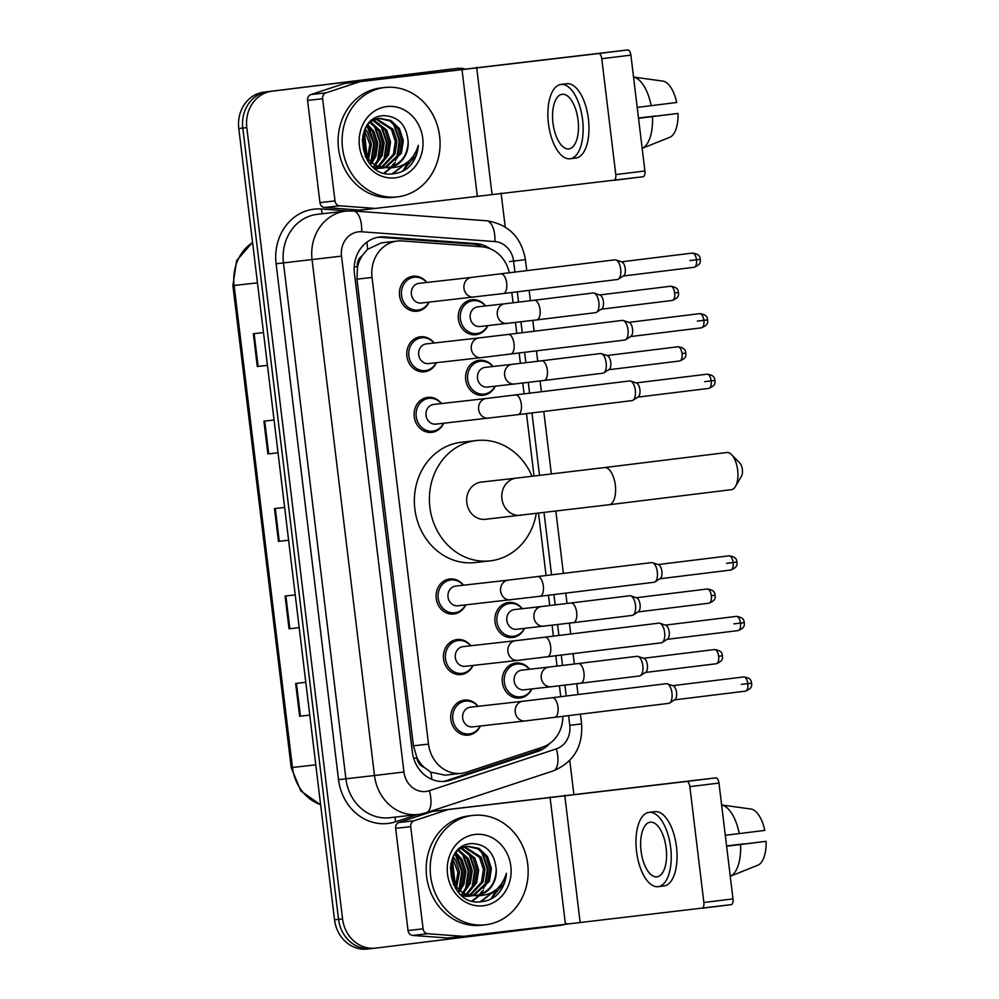 <?xml version="1.0" encoding="UTF-8"?>
<svg xmlns="http://www.w3.org/2000/svg" width="999" height="999" viewBox="0 0 999 999"><rect width="100%" height="100%" fill="white"/><g stroke="black" fill="none" stroke-linecap="round" stroke-linejoin="round"><path stroke-width="1.5" d="M495.229 386.176A17.62 15.659 -96.5 0 1 483.366 395.279A17.62 15.659 -96.5 0 1 483.229 395.292A17.62 15.659 -96.5 0 1 465.709 379.62A17.62 15.659 -96.5 0 1 479.133 360.302A17.62 15.659 -96.5 0 1 479.27 360.289A17.62 15.659 -96.5 0 1 492.994 366.483M524.537 628.383A17.62 15.659 -96.5 0 1 512.674 637.474A17.62 15.659 -96.5 0 1 512.537 637.499A17.62 15.659 -96.5 0 1 495.017 621.828A17.62 15.659 -96.5 0 1 508.441 602.509A17.62 15.659 -96.5 0 1 508.578 602.484A17.62 15.659 -96.5 0 1 522.302 608.691M531.868 688.935A17.62 15.659 -96.5 0 1 520.004 698.026A17.62 15.659 -96.5 0 1 519.867 698.051A17.62 15.659 -96.5 0 1 502.347 682.379A17.62 15.659 -96.5 0 1 515.771 663.049A17.62 15.659 -96.5 0 1 515.909 663.036A17.62 15.659 -96.5 0 1 529.632 669.243M487.899 325.624A17.62 15.659 -96.5 0 1 476.036 334.727A17.62 15.659 -96.5 0 1 475.899 334.74A17.62 15.659 -96.5 0 1 458.379 319.081A17.62 15.659 -96.5 0 1 471.803 299.75A17.62 15.659 -96.5 0 1 471.94 299.737A17.62 15.659 -96.5 0 1 485.664 305.944M473.051 665.446A17.62 15.659 -96.5 0 1 461.188 674.55A17.62 15.659 -96.5 0 1 461.051 674.562A17.62 15.659 -96.5 0 1 443.531 658.89A17.62 15.659 -96.5 0 1 456.955 639.572A17.62 15.659 -96.5 0 1 457.092 639.547A17.62 15.659 -96.5 0 1 470.816 645.754M480.369 725.998A17.62 15.659 -96.5 0 1 468.519 735.089A17.62 15.659 -96.5 0 1 468.381 735.114A17.62 15.659 -96.5 0 1 450.849 719.442A17.62 15.659 -96.5 0 1 464.285 700.124A17.62 15.659 -96.5 0 1 464.423 700.099A17.62 15.659 -96.5 0 1 478.146 706.305M443.731 423.239A17.62 15.659 -96.5 0 1 431.88 432.342A17.62 15.659 -96.5 0 1 431.743 432.355A17.62 15.659 -96.5 0 1 414.223 416.695A17.62 15.659 -96.5 0 1 427.647 397.365A17.62 15.659 -96.5 0 1 427.784 397.352A17.62 15.659 -96.5 0 1 441.508 403.559M465.721 604.894A17.62 15.659 -96.5 0 1 453.858 613.998A17.62 15.659 -96.5 0 1 453.721 614.01A17.62 15.659 -96.5 0 1 436.201 598.339A17.62 15.659 -96.5 0 1 449.625 579.02A17.62 15.659 -96.5 0 1 449.762 579.008A17.62 15.659 -96.5 0 1 463.486 585.202M436.413 362.699A17.62 15.659 -96.5 0 1 424.55 371.79A17.62 15.659 -96.5 0 1 424.413 371.803A17.62 15.659 -96.5 0 1 406.893 356.144A17.62 15.659 -96.5 0 1 420.317 336.813A17.62 15.659 -96.5 0 1 420.454 336.8A17.62 15.659 -96.5 0 1 434.178 343.007M429.083 302.148A17.62 15.659 -96.5 0 1 417.22 311.238A17.62 15.659 -96.5 0 1 417.082 311.251A17.62 15.659 -96.5 0 1 399.563 295.592A17.62 15.659 -96.5 0 1 412.987 276.261A17.62 15.659 -96.5 0 1 413.124 276.248A17.62 15.659 -96.5 0 1 426.848 282.455M381.481 242.844L367.52 249.325L362.137 255.769A11.014 9.778 83.5 0 0 357.43 266.558L354.233 266.958M509.303 272.852A33.029 29.346 83.5 0 0 481.868 246.803L402.322 240.946A33.029 29.346 83.5 0 0 397.452 241.034A33.029 29.346 83.5 0 0 397.202 241.071A33.029 29.346 83.5 0 0 372.04 277.447L428.509 744.105A33.029 29.346 83.5 0 0 461.351 773.338A33.029 29.346 83.5 0 0 466.608 772.19L542.42 747.202A33.029 29.346 83.5 0 0 562.862 716.395M424.038 767.257A33.029 29.346 -96.5 0 1 416.82 757.342L416.895 757.916A11.014 9.778 83.5 0 0 424.038 767.257L430.794 772.19L445.154 775.174L461.351 773.338M357.43 266.558L357.505 267.133A33.029 29.346 -96.5 0 1 362.137 255.769M357.505 267.133L356.955 279.146L413.424 745.816L416.82 757.342M560.739 696.678L559.415 685.789M557.042 666.108L555.794 655.806M553.409 636.138L552.097 625.237M549.712 605.556L548.463 595.254M546.078 575.586L538.536 513.236M534.04 476.073L526.485 413.598M524.1 393.931L522.777 383.029M520.404 363.361L519.155 353.059M516.77 333.379L515.459 322.477M513.074 302.809L511.825 292.507M490.409 248.876A33.029 29.346 83.5 0 0 476.211 243.619L384.727 236.888A33.029 29.346 83.5 0 0 379.857 236.975A33.029 29.346 83.5 0 0 379.608 237.013A33.029 29.346 83.5 0 0 354.445 273.389L412.375 752.097A33.029 29.346 83.5 0 0 445.217 781.33A33.029 29.346 83.5 0 0 450.474 780.182L537.662 751.448A33.029 29.346 83.5 0 0 549.625 743.556M496.653 889.272A44.043 39.136 -96.5 0 1 492.345 898.251A44.043 39.136 -96.5 0 0 496.653 889.272M408.554 161.351A44.043 39.136 -96.5 0 1 404.258 170.33A44.043 39.136 -96.5 0 0 408.554 161.351M566.982 923.6A33.029 29.346 -96.5 0 1 560.152 925.399L375.661 948.113A33.029 29.346 -96.5 0 1 375.412 948.138A33.029 29.346 -96.5 0 1 342.57 918.905L246.803 127.597A33.029 29.346 -96.5 0 1 271.965 91.221L456.456 68.506A33.029 29.346 -96.5 0 1 456.718 68.481A33.029 29.346 -96.5 0 1 464.11 68.694M501.098 193.082L505.207 226.973M569.755 760.426L573.826 794.018M375.412 948.138L371.403 948.6A33.029 29.346 -96.5 0 0 371.653 948.563A33.029 29.346 -96.5 0 1 371.403 948.6A33.029 29.346 -96.5 0 1 338.549 919.367L242.794 128.047A33.029 29.346 -96.5 0 1 267.957 91.683L452.447 68.968A33.029 29.346 -96.5 0 1 452.697 68.931A33.029 29.346 -96.5 0 1 452.959 68.906M542.095 747.314A33.029 29.346 -96.5 0 1 533.641 751.91L446.453 780.631A33.029 29.346 -96.5 0 1 443.206 781.48M377.859 237.287A33.029 29.346 -96.5 0 1 380.706 237.337L472.19 244.068A33.029 29.346 -96.5 0 1 482.23 246.828M490.934 899A44.043 39.136 83.5 0 0 495.292 890.371M402.834 171.079A44.043 39.136 83.5 0 0 407.192 162.45M367.632 949.025A33.029 29.346 -96.5 0 1 367.382 949.05L371.403 948.6A33.029 29.346 -96.5 0 1 338.549 919.367L242.794 128.047A33.029 29.346 -96.5 0 1 267.957 91.683L452.447 68.968A33.029 29.346 -96.5 0 1 452.697 68.931L456.718 68.481M300.437 716.158L309.765 715.109L300.437 716.158L296.466 683.378M305.794 682.317L295.654 683.466L299.625 716.258M299.188 627.647L289.036 628.821L299.188 627.672M295.217 594.88L285.077 596.028L289.036 628.821M267.445 365.334L257.292 366.508L267.445 365.359M263.474 332.567L253.334 333.716L257.292 366.508M268.694 453.846L278.022 452.797L268.694 453.846L264.723 421.066M274.051 420.005L263.911 421.153L267.882 453.946M279.27 541.283L288.611 540.234L279.27 541.283L275.299 508.503M284.64 507.442L274.488 508.591L278.459 541.383M367.382 949.05A33.029 29.346 -96.5 0 1 334.54 919.817L238.786 128.509A33.029 29.346 -96.5 0 1 263.948 92.133L448.439 69.418A33.029 29.346 -96.5 0 1 448.688 69.393A33.029 29.346 -96.5 0 1 448.938 69.356M375.661 208.391L360.701 210.077A5.507 4.895 -96.5 0 1 359.84 210.102L324.613 207.505A5.507 4.895 -96.5 0 1 319.942 202.622L334.99 200.924L322.627 98.726L307.58 100.424A5.507 4.895 -96.5 0 1 310.939 94.555L344.518 83.479A5.507 4.895 -96.5 0 1 345.354 83.304L627.722 49.95A5.507 2.522 83 0 1 630.893 55.132L601.76 58.716A5.507 2.522 -97 0 0 598.588 53.534L360.402 81.593A5.507 4.895 83.5 0 0 359.578 81.781L325.986 92.845A5.507 4.895 83.5 0 0 322.627 98.726M319.942 202.622L307.58 100.424M644.904 170.991A5.507 2.522 83 0 1 643.069 176.736L613.96 180.32A5.507 2.522 -97 0 0 613.948 180.32A5.507 2.522 -97 0 0 615.784 174.575L644.904 170.991L630.893 55.132M643.069 176.736A5.507 2.522 83 0 1 643.056 176.736L375.749 208.379A5.507 4.895 83.5 0 1 375.711 208.379L360.651 210.09M615.784 174.575L601.76 58.716M334.99 200.924A5.507 4.895 83.5 0 0 339.66 205.806L374.9 208.404A5.507 4.895 83.5 0 0 375.711 208.379M578.059 120.18A27.522 12.625 -97 0 0 562.15 94.281A27.522 12.625 -97 0 0 552.971 123.014A27.522 12.625 -97 0 0 568.881 148.913A27.522 12.625 -97 0 0 578.059 120.18M570.092 158.754L575.911 158.029A37.438 17.17 -97 0 0 588.399 118.943A37.438 17.17 -97 0 0 566.77 83.729L560.938 84.44A37.438 17.17 -97 0 0 548.451 123.526A37.438 17.17 -97 0 0 570.092 158.754A37.438 17.17 -97 0 0 582.567 119.668A37.438 17.17 -97 0 0 560.938 84.44M642.245 148.364A36.326 16.658 -97 0 0 652.447 116.608L678.021 113.424A28.621 13.124 -97 0 1 670.441 137.013L642.17 148.364M638.536 118.319L652.447 116.608M638.511 118.057L655.506 115.971L638.498 118.019M678.021 113.424L638.523 118.257M651.136 105.669A36.326 16.658 -97 0 0 633.616 77.06L663.686 81.231A28.621 13.124 -97 0 1 676.698 102.485L637.212 107.392M397.702 196.84A55.045 48.914 -96.5 0 1 397.277 196.89A55.045 48.914 -96.5 0 1 342.507 147.927A55.045 48.914 -96.5 0 1 384.478 87.55A55.045 48.914 -96.5 0 1 384.902 87.5A55.045 48.914 -96.5 0 1 439.66 136.451A55.045 48.914 -96.5 0 1 397.702 196.84M393.681 197.303A55.045 48.914 -96.5 0 1 393.256 197.352A55.045 48.914 -96.5 0 1 338.499 148.389A55.045 48.914 -96.5 0 1 380.457 87.999A55.045 48.914 -96.5 0 1 380.881 87.949L384.902 87.5M381.768 168.269L384.128 167.782M384.902 167.557L399.737 153.546L401.71 140.772L397.814 128.721L389.697 120.867L379.358 118.494M378.746 118.556L370.691 121.403M373.339 167.245L384.94 167.795M385.714 167.595L401.336 153.371L403.309 140.597L399.4 128.546L390.896 120.479L379.97 118.419C353.721 120.08 358.778 170.08 387.287 167.595A24.888 22.115 -96.5 0 0 388.861 167.482A24.888 22.115 -96.5 0 0 389.061 167.457A24.888 22.115 -96.5 0 0 408.166 141.821C406.63 125.112 398.526 116.384 383.853 115.634C350.324 117.07 359.378 179.096 392.944 173.814C398.651 173.339 403.783 171.229 408.366 167.482C414.385 161.663 417.707 154.271 418.344 145.305C413.711 160.127 404.021 167.632 389.285 167.832L387.287 167.595M375.574 168.968L377.759 168.506M378.534 168.269L380.856 167.407M381.618 167.058L393.369 154.271L395.342 141.496L391.446 129.445L376.223 119.293M375.399 119.218L373.501 119.193M376.186 168.918L378.559 168.519M379.345 168.319L381.68 167.545M382.455 167.233L394.967 154.083L396.94 141.309L393.032 129.271L376.998 119.043M376.186 119.006L373.601 119.131M382.567 168.194L374.488 168.132M375.249 167.782L377.522 166.508M378.284 166.009L387 154.982L388.973 142.22L385.065 130.17L373.151 120.692M376.074 167.944L378.371 166.783M379.121 166.321L388.586 154.808L390.559 142.033L386.663 129.982L373.913 120.28M374.862 164.298L380.619 155.707L382.605 142.932L378.696 130.881L370.167 122.802M372.952 166.92L374.987 165.422M375.724 164.798L382.217 155.532L384.19 142.757L380.294 130.707L370.904 122.203M369.767 163.686L370.641 162.637M371.341 161.713L374.25 156.431L376.223 143.656L372.327 131.606L367.282 125.849M370.454 164.473L371.516 163.324M372.227 162.462L375.849 156.244L377.822 143.481L373.913 131.431L367.994 124.975M367.657 157.68L369.855 144.38L364.56 130.332M367.557 160.764L367.932 160.127M368.606 158.891L371.453 144.193L367.545 132.155L365.222 129.021M363.486 149.375L362.312 139.023M364.647 152.472L362.762 135.839M365.209 156.631L375.537 165.684L387.525 167.632C400.524 164.76 407.405 156.156 408.166 141.821M386.775 106.568A35.889 31.893 -96.5 0 1 422.739 138.299A35.889 31.893 -96.5 0 1 395.404 177.822A35.889 31.893 -96.5 0 1 359.428 146.091A35.889 31.893 -96.5 0 1 386.775 106.568M367.132 156.93L364.235 131.069M371.978 160.777L374.538 143.781L368.519 126.935M378.346 160.065L380.906 143.057L374.887 126.211M384.727 159.34L387.287 142.345L381.256 125.487M384.565 173.089L391.046 167.894M392.295 166.496L395.342 162.175M397.465 157.892L400.025 140.896L394.006 124.051M392.744 173.838L406.78 162.762M366.571 156.081L363.873 131.993M370.966 161.376L373.738 143.868L367.07 126.124M376.386 162.675L377.697 159.79L380.119 143.157L374.862 127.46L372.565 124.288M382.767 161.95L384.066 159.066L386.488 142.432L381.231 126.736L378.933 123.564M384.116 172.977L390.334 167.882M391.283 166.833L393.743 163.549M395.504 160.514L396.815 157.63L399.225 140.984L393.981 125.287L391.683 122.128M392.083 173.876L405.344 163.736M402.447 171.266L415.934 155.469L418.344 145.305M731.568 454.632L739.847 463.124A7.705 3.534 83 0 1 742.357 469.493A7.705 3.534 83 0 1 741.458 476.223L735.489 486.463A18.719 8.579 -97 0 0 737.662 470.117A18.719 8.579 -97 0 0 731.568 454.632A18.719 8.579 -97 0 0 726.847 452.51L604.495 467.569A18.719 8.579 83 0 1 615.322 485.189A18.719 8.579 83 0 1 609.078 504.732L731.418 489.66A18.719 8.579 -97 0 0 735.489 486.463M481.343 482.092A18.719 16.633 83.5 0 0 481.193 482.105A18.719 16.633 83.5 0 0 481.056 482.117A18.719 16.633 83.5 0 0 466.783 502.659A18.719 16.633 83.5 0 0 485.402 519.305A18.719 16.633 83.5 0 0 485.551 519.28M536.263 513.498A60.552 53.809 -96.5 0 1 490.571 560.814A60.552 53.809 -96.5 0 1 490.109 560.876A60.552 53.809 -96.5 0 1 429.857 507.017A60.552 53.809 -96.5 0 1 476.024 440.584A60.552 53.809 -96.5 0 1 476.486 440.534A60.552 53.809 -96.5 0 1 532.03 476.311M475.524 562.524A60.552 53.809 -96.5 0 1 475.049 562.574A60.552 53.809 -96.5 0 1 414.81 508.716A60.552 53.809 -96.5 0 1 460.976 442.295A60.552 53.809 -96.5 0 1 461.438 442.232L476.486 440.534M421.316 303.022A9.903 8.804 -96.5 0 1 421.241 303.034A9.903 8.804 -96.5 0 1 411.376 294.218A9.903 8.804 -96.5 0 1 418.931 283.354A9.903 8.804 -96.5 0 1 419.006 283.341A9.903 8.804 -96.5 0 1 419.093 283.329M428.896 302.16A16.508 14.673 -96.5 0 1 418.094 310.04A16.508 14.673 -96.5 0 1 417.969 310.052A16.508 14.673 -96.5 0 1 401.536 295.367A16.508 14.673 -96.5 0 1 414.123 277.247A16.508 14.673 -96.5 0 1 414.248 277.235A16.508 14.673 -96.5 0 1 426.66 282.48M473.901 297.078A9.903 8.804 -96.5 0 1 473.826 297.078A9.903 8.804 -96.5 0 1 464.06 288.923A9.903 8.804 -96.5 0 1 471.516 277.397A9.903 8.804 -96.5 0 1 471.59 277.385L614.947 259.84A9.903 4.545 83 0 1 614.972 259.84A9.903 4.545 83 0 1 615.946 259.952A9.903 4.545 83 0 1 620.679 269.168A9.903 4.545 83 0 1 618.306 279.158A9.903 4.545 83 0 1 617.37 279.508A9.903 4.545 83 0 1 617.345 279.508M615.946 259.952L621.828 261.938A7.155 3.284 83 0 1 625.249 268.594A7.155 3.284 83 0 1 623.538 275.811L618.306 279.158M428.646 363.574A9.903 8.804 -96.5 0 1 428.571 363.586A9.903 8.804 -96.5 0 1 418.706 354.77A9.903 8.804 -96.5 0 1 426.261 343.893A9.903 8.804 -96.5 0 1 426.336 343.893A9.903 8.804 -96.5 0 1 426.411 343.881M436.213 362.712A16.508 14.673 -96.5 0 1 425.424 370.579A16.508 14.673 -96.5 0 1 425.299 370.604A16.508 14.673 -96.5 0 1 408.866 355.906A16.508 14.673 -96.5 0 1 421.453 337.799A16.508 14.673 -96.5 0 1 421.578 337.774A16.508 14.673 -96.5 0 1 433.991 343.019M508.279 334.428L622.277 320.392A9.903 4.545 83 0 1 622.302 320.392A9.903 4.545 83 0 1 623.276 320.504A9.903 4.545 83 0 1 627.996 329.72A9.903 4.545 83 0 1 625.636 339.71A9.903 4.545 83 0 1 624.7 340.06A9.903 4.545 83 0 1 624.675 340.06L481.143 357.63A9.903 8.804 -96.5 0 1 471.391 349.475A9.903 8.804 -96.5 0 1 478.846 337.949A9.903 8.804 -96.5 0 1 478.921 337.937L508.279 334.428A9.903 4.545 83 0 1 514.01 343.743A9.903 4.545 83 0 1 514.073 344.368A9.903 4.545 83 0 1 510.701 354.096M623.276 320.504L629.158 322.49A7.155 3.284 83 0 1 632.579 329.146A7.155 3.284 83 0 1 630.869 336.363L625.636 339.71M435.964 424.125A9.903 8.804 -96.5 0 1 435.889 424.138A9.903 8.804 -96.5 0 1 426.036 415.322A9.903 8.804 -96.5 0 1 433.591 404.445A9.903 8.804 -96.5 0 1 433.666 404.445A9.903 8.804 -96.5 0 1 433.741 404.433M443.544 423.264A16.508 14.673 -96.5 0 1 432.754 431.131A16.508 14.673 -96.5 0 1 432.617 431.156A16.508 14.673 -96.5 0 1 416.196 416.458A16.508 14.673 -96.5 0 1 428.783 398.351A16.508 14.673 -96.5 0 1 428.908 398.326A16.508 14.673 -96.5 0 1 441.321 403.571M488.548 418.169A9.903 8.804 -96.5 0 1 488.474 418.181A9.903 8.804 -96.5 0 1 478.721 410.027A9.903 8.804 -96.5 0 1 486.176 398.501A9.903 8.804 -96.5 0 1 486.251 398.489L629.607 380.944A9.903 4.545 83 0 1 629.62 380.944A9.903 4.545 83 0 1 630.606 381.056A9.903 4.545 83 0 1 635.327 390.259A9.903 4.545 83 0 1 632.966 400.262A9.903 4.545 83 0 1 632.03 400.611A9.903 4.545 83 0 1 632.005 400.611M630.606 381.056L636.488 383.042A7.155 3.284 83 0 1 639.897 389.685A7.155 3.284 83 0 1 638.199 396.915L632.966 400.262M457.954 605.781A9.903 8.804 -96.5 0 1 457.879 605.781A9.903 8.804 -96.5 0 1 448.014 596.965A9.903 8.804 -96.5 0 1 455.569 586.101A9.903 8.804 -96.5 0 1 455.644 586.088A9.903 8.804 -96.5 0 1 455.719 586.088M465.522 604.919A16.508 14.673 -96.5 0 1 454.732 612.787A16.508 14.673 -96.5 0 1 454.607 612.799A16.508 14.673 -96.5 0 1 438.174 598.114A16.508 14.673 -96.5 0 1 450.761 579.994A16.508 14.673 -96.5 0 1 450.886 579.982A16.508 14.673 -96.5 0 1 463.299 585.227M510.539 599.825A9.903 8.804 -96.5 0 1 510.464 599.837A9.903 8.804 -96.5 0 1 500.699 591.683A9.903 8.804 -96.5 0 1 508.154 580.157A9.903 8.804 -96.5 0 1 508.229 580.144L651.585 562.599A9.903 4.545 83 0 1 651.61 562.587A9.903 4.545 83 0 1 652.584 562.699A9.903 4.545 83 0 1 657.317 571.915A9.903 4.545 83 0 1 654.944 581.918A9.903 4.545 83 0 1 654.008 582.267A9.903 4.545 83 0 1 653.983 582.267M652.584 562.699L658.466 564.685A7.155 3.284 83 0 1 661.887 571.341A7.155 3.284 83 0 1 660.177 578.558L654.944 581.918M465.284 666.321A9.903 8.804 -96.5 0 1 465.209 666.333A9.903 8.804 -96.5 0 1 455.344 657.517A9.903 8.804 -96.5 0 1 462.899 646.653A9.903 8.804 -96.5 0 1 462.974 646.64A9.903 8.804 -96.5 0 1 463.049 646.64M472.852 665.471A16.508 14.673 -96.5 0 1 462.062 673.338A16.508 14.673 -96.5 0 1 461.938 673.351A16.508 14.673 -96.5 0 1 445.504 658.666A16.508 14.673 -96.5 0 1 458.091 640.546A16.508 14.673 -96.5 0 1 458.216 640.534A16.508 14.673 -96.5 0 1 470.629 645.779M544.917 637.175L658.915 623.139A9.903 4.545 83 0 1 658.928 623.139A9.903 4.545 83 0 1 659.914 623.251A9.903 4.545 83 0 1 664.635 632.467A9.903 4.545 83 0 1 662.275 642.469A9.903 4.545 83 0 1 661.338 642.819A9.903 4.545 83 0 1 661.313 642.819L517.782 660.389A9.903 8.804 -96.5 0 1 508.029 652.235A9.903 8.804 -96.5 0 1 515.484 640.696A9.903 8.804 -96.5 0 1 515.559 640.696L544.917 637.175A9.903 4.545 83 0 1 550.649 646.503A9.903 4.545 83 0 1 550.711 647.115A9.903 4.545 83 0 1 547.34 656.842M659.914 623.251L665.796 625.237A7.155 3.284 83 0 1 669.205 631.892A7.155 3.284 83 0 1 667.507 639.11L662.275 642.469M472.602 726.872A9.903 8.804 -96.5 0 1 472.527 726.885A9.903 8.804 -96.5 0 1 462.674 718.069A9.903 8.804 -96.5 0 1 470.229 707.205A9.903 8.804 -96.5 0 1 470.304 707.192A9.903 8.804 -96.5 0 1 470.379 707.18M480.182 726.023A16.508 14.673 -96.5 0 1 469.393 733.89A16.508 14.673 -96.5 0 1 469.255 733.903A16.508 14.673 -96.5 0 1 452.834 719.218A16.508 14.673 -96.5 0 1 465.422 701.098A16.508 14.673 -96.5 0 1 465.546 701.086A16.508 14.673 -96.5 0 1 477.959 706.33M552.247 697.727L666.246 683.691A9.903 4.545 83 0 1 666.258 683.691A9.903 4.545 83 0 1 667.245 683.803A9.903 4.545 83 0 1 671.965 693.019A9.903 4.545 83 0 1 669.605 703.009A9.903 4.545 83 0 1 668.656 703.358A9.903 4.545 83 0 1 668.643 703.371L525.112 720.941A9.903 8.804 -96.5 0 1 515.347 712.786A9.903 8.804 -96.5 0 1 522.814 701.248A9.903 8.804 -96.5 0 1 522.889 701.248L552.247 697.727A9.903 4.545 83 0 1 557.966 707.055A9.903 4.545 83 0 1 558.041 707.667A9.903 4.545 83 0 1 554.67 717.394M667.245 683.803L673.126 685.789A7.155 3.284 83 0 1 676.535 692.444A7.155 3.284 83 0 1 674.837 699.662L669.605 703.009M480.132 326.511A9.903 8.804 -96.5 0 1 480.057 326.511A9.903 8.804 -96.5 0 1 470.192 317.707A9.903 8.804 -96.5 0 1 477.747 306.83A9.903 8.804 -96.5 0 1 477.822 306.83A9.903 8.804 -96.5 0 1 477.909 306.818M507.23 323.439A9.903 8.804 -96.5 0 1 507.155 323.451A9.903 8.804 -96.5 0 1 497.39 315.297A9.903 8.804 -96.5 0 1 504.845 303.771A9.903 8.804 -96.5 0 1 504.92 303.758L534.278 300.249A9.903 4.545 83 0 1 534.303 300.237L593.119 292.994A9.903 4.545 83 0 1 593.119 292.994A9.903 4.545 83 0 1 593.144 292.994A9.903 4.545 83 0 1 594.118 293.107A9.903 4.545 83 0 1 598.838 302.285A9.903 4.545 83 0 1 596.49 312.325A9.903 4.545 83 0 1 595.541 312.675A9.903 4.545 83 0 1 595.529 312.675L536.7 319.917A9.903 4.545 83 0 1 536.675 319.917M487.712 325.649A16.508 14.673 -96.5 0 1 476.91 333.516A16.508 14.673 -96.5 0 1 476.785 333.529A16.508 14.673 -96.5 0 1 460.352 318.843A16.508 14.673 -96.5 0 1 472.939 300.736A16.508 14.673 -96.5 0 1 473.076 300.711A16.508 14.673 -96.5 0 1 485.477 305.956M594.118 293.107L600.012 295.092A7.155 3.284 83 0 1 603.421 301.748A7.155 3.284 83 0 1 601.71 308.966L596.49 312.325M487.462 387.063A9.903 8.804 -96.5 0 1 487.387 387.063A9.903 8.804 -96.5 0 1 477.522 378.259A9.903 8.804 -96.5 0 1 485.077 367.382A9.903 8.804 -96.5 0 1 485.152 367.37A9.903 8.804 -96.5 0 1 485.227 367.37M600.436 353.559A9.903 4.545 83 0 1 600.449 353.546A9.903 4.545 83 0 1 600.474 353.546A9.903 4.545 83 0 1 601.448 353.658A9.903 4.545 83 0 1 606.168 362.824A9.903 4.545 83 0 1 603.808 372.864A9.903 4.545 83 0 1 602.872 373.214A9.903 4.545 83 0 1 602.847 373.226M495.029 386.201A16.508 14.673 -96.5 0 1 484.24 394.068A16.508 14.673 -96.5 0 1 484.115 394.081A16.508 14.673 -96.5 0 1 467.682 379.395A16.508 14.673 -96.5 0 1 480.269 361.276A16.508 14.673 -96.5 0 1 480.394 361.263A16.508 14.673 -96.5 0 1 492.807 366.508M601.448 353.658L607.33 355.644A7.155 3.284 83 0 1 610.751 362.3A7.155 3.284 83 0 1 609.04 369.518L603.808 372.864M516.77 629.258A9.903 8.804 -96.5 0 1 516.695 629.27A9.903 8.804 -96.5 0 1 506.83 620.454A9.903 8.804 -96.5 0 1 514.385 609.59A9.903 8.804 -96.5 0 1 514.46 609.577A9.903 8.804 -96.5 0 1 514.535 609.565M543.868 626.198A9.903 8.804 -96.5 0 1 543.793 626.198A9.903 8.804 -96.5 0 1 534.028 618.044A9.903 8.804 -96.5 0 1 541.483 606.518A9.903 8.804 -96.5 0 1 541.558 606.518L570.916 602.996A9.903 4.545 83 0 1 570.941 602.996L629.757 595.754A9.903 4.545 83 0 1 629.757 595.754A9.903 4.545 83 0 1 629.782 595.754A9.903 4.545 83 0 1 630.756 595.866A9.903 4.545 83 0 1 635.476 605.032A9.903 4.545 83 0 1 633.129 615.072A9.903 4.545 83 0 1 632.18 615.421A9.903 4.545 83 0 1 632.167 615.421L573.339 622.664A9.903 4.545 83 0 1 573.314 622.664M524.35 628.408A16.508 14.673 -96.5 0 1 513.548 636.276A16.508 14.673 -96.5 0 1 513.424 636.288A16.508 14.673 -96.5 0 1 496.99 621.603A16.508 14.673 -96.5 0 1 509.577 603.483A16.508 14.673 -96.5 0 1 509.702 603.471A16.508 14.673 -96.5 0 1 522.115 608.716M630.756 595.866L636.638 597.852A7.155 3.284 83 0 1 640.059 604.495A7.155 3.284 83 0 1 638.349 611.725L633.129 615.072M524.1 689.809A9.903 8.804 -96.5 0 1 524.025 689.822A9.903 8.804 -96.5 0 1 514.16 681.006A9.903 8.804 -96.5 0 1 521.715 670.142A9.903 8.804 -96.5 0 1 521.79 670.129A9.903 8.804 -96.5 0 1 521.865 670.117M637.062 656.306A9.903 4.545 83 0 1 637.087 656.306A9.903 4.545 83 0 1 637.112 656.306A9.903 4.545 83 0 1 638.086 656.418A9.903 4.545 83 0 1 642.807 665.584A9.903 4.545 83 0 1 640.446 675.624A9.903 4.545 83 0 1 639.51 675.973A9.903 4.545 83 0 1 639.485 675.973L580.669 683.216A9.903 4.545 83 0 1 580.644 683.216L551.111 686.75A9.903 8.804 -96.5 0 1 541.358 678.596A9.903 8.804 -96.5 0 1 548.813 667.07A9.903 8.804 -96.5 0 1 548.888 667.057L578.246 663.548A9.903 4.545 83 0 1 578.271 663.548A9.903 4.545 83 0 1 584.04 673.488A9.903 4.545 83 0 1 580.669 683.216M531.668 688.948A16.508 14.673 -96.5 0 1 520.879 696.827A16.508 14.673 -96.5 0 1 520.754 696.84A16.508 14.673 -96.5 0 1 504.32 682.155A16.508 14.673 -96.5 0 1 516.908 664.035A16.508 14.673 -96.5 0 1 517.032 664.023A16.508 14.673 -96.5 0 1 529.445 669.268M638.086 656.418L643.968 658.403A7.155 3.284 83 0 1 647.389 665.047A7.155 3.284 83 0 1 645.679 672.277L640.446 675.624M463.748 936.313L448.788 937.999A5.507 4.895 -96.5 0 1 447.927 938.024L412.699 935.426A5.507 4.895 -96.5 0 1 408.029 930.544L423.089 928.833L410.714 826.648L395.666 828.346A5.507 4.895 -96.5 0 1 399.026 822.464L432.604 811.4A5.507 4.895 -96.5 0 1 433.441 811.213L715.808 777.871A5.507 2.522 83 0 1 718.98 783.054L689.847 786.638A5.507 2.522 -97 0 0 686.675 781.455L448.489 809.515A5.507 4.895 83.5 0 0 447.664 809.702L414.073 820.766A5.507 4.895 83.5 0 0 410.714 826.648M408.029 930.544L395.666 828.346M732.991 898.9A5.507 2.522 83 0 1 731.156 904.657L702.047 908.241A5.507 2.522 -97 0 0 702.035 908.241A5.507 2.522 -97 0 0 703.87 902.484L732.991 898.9L718.98 783.054M731.156 904.657L463.836 936.3A5.507 4.895 83.5 0 1 463.798 936.3L448.738 938.011M703.87 902.484L689.847 786.638M423.089 928.833A5.507 4.895 83.5 0 0 427.747 933.728L462.987 936.313A5.507 4.895 83.5 0 0 463.798 936.3M666.146 848.101A27.522 12.625 -97 0 0 650.237 822.202A27.522 12.625 -97 0 0 641.058 850.936A27.522 12.625 -97 0 0 656.967 876.835A27.522 12.625 -97 0 0 666.146 848.101M658.179 886.662L663.998 885.951A37.438 17.17 -97 0 0 676.485 846.865A37.438 17.17 -97 0 0 654.857 811.65L649.025 812.362A37.438 17.17 -97 0 0 636.538 851.448A37.438 17.17 -97 0 0 658.179 886.662A37.438 17.17 -97 0 0 670.666 847.589A37.438 17.17 -97 0 0 649.025 812.362M730.331 876.273A36.326 16.658 -97 0 0 740.546 844.517L766.108 841.333A28.621 13.124 -97 0 1 758.528 864.922L730.257 876.285M726.623 846.24L740.546 844.517M726.598 845.978L743.593 843.88L726.585 845.928M766.108 841.333L726.61 846.165M739.223 833.591A36.326 16.658 -97 0 0 721.703 804.969L751.772 809.153A28.621 13.124 -97 0 1 764.784 830.406L725.299 835.301M485.789 924.762A55.045 48.914 -96.5 0 1 485.364 924.812A55.045 48.914 -96.5 0 1 430.594 875.848A55.045 48.914 -96.5 0 1 472.564 815.459A55.045 48.914 -96.5 0 1 472.989 815.409A55.045 48.914 -96.5 0 1 527.747 864.372A55.045 48.914 -96.5 0 1 485.789 924.762M481.768 925.211A55.045 48.914 -96.5 0 1 481.343 925.261A55.045 48.914 -96.5 0 1 426.585 876.31A55.045 48.914 -96.5 0 1 468.543 815.921A55.045 48.914 -96.5 0 1 468.968 815.871L472.989 815.409M469.855 896.19L472.215 895.703M473.002 895.466L487.824 881.468L489.81 868.693L485.901 856.643L477.784 848.788L467.445 846.415M466.833 846.465L458.778 849.325M461.426 895.166L473.026 895.716M473.813 895.516L489.423 881.28L491.396 868.506L487.5 856.468L478.983 848.401L468.056 846.328C441.808 848.001 446.865 898.001 475.387 895.516A24.888 22.115 -96.5 0 0 476.96 895.404A24.888 22.115 -96.5 0 0 477.147 895.379A24.888 22.115 -96.5 0 0 496.253 869.742C494.717 853.021 486.613 844.292 471.953 843.556C438.411 844.992 447.465 907.017 481.031 901.735C486.738 901.26 491.87 899.15 496.453 895.404C502.472 889.585 505.794 882.192 506.431 873.226C501.798 888.049 492.107 895.554 477.372 895.753L475.387 895.516M466.645 896.428L465.846 896.415M466.62 896.19L468.943 895.329M469.717 894.979L481.456 882.179L483.429 869.417L479.532 857.367L464.31 847.214M463.499 847.14L461.588 847.115M467.432 896.24L469.767 895.466M470.541 895.141L483.054 882.005L485.027 869.23L481.118 857.179L465.084 846.952M464.273 846.915L461.688 847.052M463.336 895.691L465.621 894.417M466.371 893.93L475.087 882.904L477.06 870.129L473.151 858.079L461.238 848.613M464.16 895.866L466.458 894.704M467.207 894.242L476.673 882.729L478.658 869.954L474.75 857.904L462 848.201M462.949 892.219L468.706 883.628L470.691 870.853L466.783 858.803L458.254 850.723M461.038 894.829L463.074 893.343M463.811 892.719L470.304 883.441L472.277 870.678L468.381 858.628L458.991 850.124M457.854 891.608L458.728 890.559M459.428 889.634L462.337 884.352L464.31 871.578L460.414 859.527L455.369 853.758M458.541 892.382L459.602 891.233M460.314 890.384L463.936 884.165L465.909 871.39L462 859.352L456.081 852.896M455.744 885.601L457.942 872.302L452.647 858.253M455.644 888.673L456.019 888.036M456.693 886.8L459.54 872.115L455.631 860.064L453.309 856.942M451.573 877.297L450.412 866.945M452.734 880.394L450.849 863.748M453.309 884.552L463.623 893.606L475.424 895.579M462.5 896.041L469.255 896.278M474.862 834.477A35.889 31.893 -96.5 0 1 510.826 866.22A35.889 31.893 -96.5 0 1 483.491 905.743A35.889 31.893 -96.5 0 1 447.515 874.013A35.889 31.893 -96.5 0 1 474.862 834.477M475.624 895.554C488.611 892.681 495.492 884.078 496.253 869.742M455.219 884.852L452.322 858.99M460.064 888.698L462.624 871.702L456.605 854.844M466.433 887.974L468.993 870.978L462.974 854.133M472.814 887.262L475.374 870.254L469.343 853.408M472.652 901.011L479.133 895.816M480.382 894.417L483.429 890.097M485.551 885.813L488.111 868.818L482.092 851.96M480.831 901.747L494.867 890.683M454.657 883.99L451.96 859.914M459.053 889.297L461.825 871.79L455.157 854.045M464.485 890.584L465.784 887.711L468.206 871.066L462.949 855.369L460.651 852.209M470.854 889.872L472.152 886.987L474.575 870.354L469.318 854.657L467.02 851.485M472.202 900.886L478.434 895.803M479.37 894.754L481.83 891.47M483.591 888.423L484.902 885.551L487.325 868.905L482.067 853.208L479.77 850.049M480.182 901.785L493.431 891.657M490.534 899.187L504.02 883.378L506.431 873.226M431.868 779.37A33.029 14.898 -108.2 0 0 430.794 772.19M367.52 249.325A33.029 14.935 -85.8 0 0 366.858 242.183M416.895 757.916L413.673 758.316M356.955 279.146L372.04 277.447M413.424 745.816L428.509 744.105M514.935 272.153L513.598 261.139A22.015 19.568 83.5 0 0 494.942 241.583L361.7 231.78A22.015 19.568 83.5 0 0 358.291 231.868A22.015 19.568 83.5 0 0 341.521 256.119L403.946 772.002A22.015 19.568 83.5 0 0 426.011 791.47A22.015 19.568 83.5 0 0 429.345 790.721L556.331 748.875A22.015 19.568 83.5 0 0 569.78 725.374L568.606 715.684M403.946 772.002L374.488 775.524L312.063 259.64A44.043 39.136 -96.5 0 1 345.604 211.139A44.043 39.136 -96.5 0 1 345.954 211.101L317.345 214.335A44.043 39.136 83.5 0 0 317.008 214.373A44.043 39.136 83.5 0 0 283.466 262.874L345.891 778.758A44.043 39.136 83.5 0 0 389.685 817.731L418.281 814.497A44.043 39.136 -96.5 0 1 374.488 775.524L338.524 779.645L276.099 263.761L341.521 256.119M418.668 814.46L418.281 814.497A44.043 39.136 -96.5 0 0 418.618 814.46L426.198 812.761A22.015 9.928 -108.2 0 0 429.345 790.721M276.099 263.761A49.538 44.018 -96.5 0 1 313.836 209.191A49.538 44.018 -96.5 0 1 321.516 209.003L347.739 210.939M417.42 814.597L395.666 821.765A49.538 44.018 -96.5 0 1 338.524 779.645M456.456 68.506L448.439 69.418M271.965 91.221L263.948 92.133M246.803 127.597L238.786 128.509M342.57 918.905L334.54 919.817M566.221 696.003L564.91 685.127M562.524 665.459L561.276 655.132M558.891 635.451L557.579 624.575M555.194 604.907L553.946 594.58M551.56 574.912L544.018 512.587M539.522 475.424L531.967 412.924M529.582 393.256L528.271 382.38M525.886 362.699L524.637 352.385M522.252 332.704L520.941 321.828M518.556 302.148L517.307 291.833M395.666 821.765A5.507 2.485 71.8 0 1 395.629 817.07M322.702 213.736A5.507 2.485 94.2 0 1 321.516 209.003M426.198 812.761L553.184 770.928A22.015 9.928 -108.2 0 0 556.331 748.875M569.78 725.374L581.593 723.863L580.431 714.223M513.598 261.139L525.424 259.628C521.341 237.125 508.379 224.163 486.525 220.767L353.284 210.951L345.954 211.101M494.942 241.583A22.015 9.965 -85.8 0 0 486.525 220.767M361.7 231.78A22.015 9.965 -85.8 0 0 353.284 210.951M509.577 261.588L516.67 260.689M380.706 237.337L384.727 236.888M472.19 244.068L476.211 243.619M533.641 751.91L537.662 751.448M446.453 780.631L450.474 780.182M320.629 804.907L300.811 790.958L291.221 767.607L292.445 767.482A44.043 39.136 83.5 0 0 320.604 804.682M252.585 242.532A44.043 39.136 83.5 0 0 234.116 285.477L232.892 285.602L236.638 260.614L252.547 242.295M257.455 282.842L234.116 285.477L292.445 767.482L315.784 764.834M258.117 366.408L254.146 333.629M289.86 628.721L285.889 595.941M492.007 194.118L476.66 67.333M477.285 195.879L461.938 69.093M345.354 83.304L360.402 81.593M598.588 53.534L627.722 49.95M359.84 210.102L374.9 208.404M339.66 205.806L324.613 207.505M359.578 81.781L344.518 83.479M310.939 94.555L325.986 92.845M604.495 467.569L516.321 478.134A18.719 16.633 83.5 0 0 516.171 478.146A18.719 16.633 83.5 0 0 501.91 498.763A18.719 16.633 83.5 0 0 520.529 515.322A18.719 16.633 83.5 0 0 520.666 515.309M694.13 267.282C702.185 264.023 699.999 260.751 700.361 259.328C699.662 257.992 700.973 254.283 692.382 253.084A7.155 3.284 83 0 1 696.515 259.815A7.155 3.284 83 0 1 694.13 267.282L623.214 276.011M699.562 259.403L689.997 260.552M700.361 259.328L696.515 259.815M500.949 273.876A9.903 4.545 83 0 1 506.68 283.204A9.903 4.545 83 0 1 506.743 283.816A9.903 4.545 83 0 1 503.371 293.544L617.37 279.508M701.46 327.834C709.502 324.575 707.329 321.303 707.692 319.88C706.992 318.544 708.303 314.835 699.712 313.636A7.155 3.284 83 0 1 703.845 320.367A7.155 3.284 83 0 1 701.46 327.834L630.544 336.563M706.892 319.955L697.327 321.104M707.692 319.88L703.845 320.367M481.231 357.617A9.903 8.804 -96.5 0 1 481.143 357.63L428.571 363.586M708.791 388.386C716.832 385.127 714.66 381.855 715.022 380.419C714.322 379.096 715.634 375.387 707.042 374.188A7.155 3.284 83 0 1 711.176 380.919A7.155 3.284 83 0 1 708.791 388.386L637.874 397.115M714.223 380.507L704.645 381.655M715.022 380.419L711.176 380.919M515.609 394.98A9.903 4.545 83 0 1 521.328 404.295A9.903 4.545 83 0 1 521.403 404.92A9.903 4.545 83 0 1 518.031 414.647L632.03 400.611M730.769 570.042C738.823 566.783 736.638 563.511 737 562.075C736.3 560.739 737.612 557.042 729.02 555.831A7.155 3.284 83 0 1 733.154 562.562A7.155 3.284 83 0 1 730.769 570.042L659.852 578.771M736.201 562.162L726.635 563.311M737 562.075L733.154 562.562M537.587 576.623A9.903 4.545 83 0 1 543.319 585.951A9.903 4.545 83 0 1 543.381 586.575A9.903 4.545 83 0 1 540.009 596.291L654.008 582.267M738.099 630.594C746.141 627.335 743.968 624.063 744.33 622.627C743.631 621.291 744.942 617.594 736.35 616.383A7.155 3.284 83 0 1 740.484 623.114A7.155 3.284 83 0 1 738.099 630.594L667.182 639.323M743.531 622.714L733.965 623.851M744.33 622.627L740.484 623.114M517.857 660.376A9.903 8.804 -96.5 0 1 517.782 660.389L465.209 666.333M745.429 691.146C753.471 687.886 751.298 684.615 751.648 683.179C750.961 681.842 752.272 678.146 743.681 676.935A7.155 3.284 83 0 1 747.814 683.666A7.155 3.284 83 0 1 745.429 691.146L674.5 699.874M750.861 683.266L741.283 684.402M751.648 683.179L747.814 683.666M525.187 720.928A9.903 8.804 -96.5 0 1 525.112 720.941L472.527 726.885M672.302 300.449C680.356 297.19 678.171 293.918 678.533 292.482C677.846 291.146 679.158 287.45 670.554 286.238A7.155 3.284 83 0 1 674.687 292.969A7.155 3.284 83 0 1 672.302 300.449L601.386 309.178M678.533 292.482L674.687 292.969M534.303 300.237A9.903 4.545 83 0 1 540.072 310.19A9.903 4.545 83 0 1 536.7 319.917L480.057 326.511M679.632 361.001C687.687 357.742 685.501 354.47 685.863 353.034C685.164 351.698 686.475 348.002 677.884 346.79A7.155 3.284 83 0 1 682.017 353.521A7.155 3.284 83 0 1 679.632 361.001L608.716 369.73M685.863 353.034L682.017 353.521M512.175 364.323A9.903 8.804 -96.5 0 1 512.25 364.31L541.608 360.789A9.903 4.545 83 0 1 541.633 360.789A9.903 4.545 83 0 1 547.402 370.741A9.903 4.545 83 0 1 544.03 380.469A9.903 4.545 83 0 1 544.005 380.469L514.473 384.003A9.903 8.804 -96.5 0 1 504.72 375.849A9.903 8.804 -96.5 0 1 512.175 364.323M514.547 383.991A9.903 8.804 -96.5 0 1 514.473 384.003L487.387 387.063M708.94 603.196C716.995 599.937 714.809 596.665 715.172 595.242C714.472 593.906 715.796 590.197 707.192 588.998A7.155 3.284 83 0 1 711.325 595.729A7.155 3.284 83 0 1 708.94 603.196L638.024 611.925M715.172 595.242L711.325 595.729M570.941 602.996A9.903 4.545 83 0 1 576.71 612.936A9.903 4.545 83 0 1 573.339 622.664L516.695 629.27M716.271 663.748C724.325 660.489 722.14 657.217 722.502 655.781C721.802 654.457 723.114 650.749 714.522 649.55A7.155 3.284 83 0 1 718.656 656.281A7.155 3.284 83 0 1 716.271 663.748L645.354 672.477M722.502 655.781L718.656 656.281M551.186 686.75A9.903 8.804 -96.5 0 1 551.111 686.75L524.025 689.822M580.094 922.04L564.747 795.254M565.372 923.8L550.024 797.015M433.441 811.213L448.489 809.515M686.675 781.455L715.808 777.871M447.927 938.024L462.987 936.313M427.747 933.728L412.699 935.426M447.664 809.702L432.604 811.4M399.026 822.464L414.073 820.766M381.231 242.869L397.452 241.034M553.184 770.928C573.538 762.349 583.004 746.653 581.593 723.863M578.046 694.555L576.735 683.703M574.363 664.023L573.101 653.671M570.729 634.003L569.405 623.151M567.032 603.471L565.771 593.119M563.399 573.451L555.856 511.176M551.361 474.013L543.793 411.476M541.421 391.795L540.097 380.944M537.724 361.276L536.463 350.924M534.09 331.243L532.779 320.392M530.394 300.724L529.145 290.372M526.76 270.704L525.424 259.628M291.221 767.607L232.892 285.602M448.688 69.393L452.697 68.931M397.277 196.89L393.256 197.352M485.402 519.305L609.078 504.732M490.109 560.876L475.049 562.574M481.193 482.105L516.321 478.134M421.241 303.034L503.371 293.544M417.969 310.052L411.551 310.776M419.006 283.341L471.59 277.385M414.248 277.235L407.842 277.959M692.382 253.084L621.465 261.813M425.299 370.604L418.881 371.328M426.336 343.893L478.921 337.937M421.578 337.774L415.159 338.511M699.712 313.636L628.796 322.365M435.889 424.138L518.031 414.647M432.617 431.156L426.211 431.88M433.666 404.445L486.251 398.489M428.908 398.326L422.49 399.063M707.042 374.188L636.126 382.917M457.879 605.781L540.009 596.291M454.607 612.799L448.189 613.523M455.644 586.088L508.229 580.144M450.886 579.982L444.48 580.706M729.02 555.831L658.104 564.56M461.938 673.351L455.519 674.075M462.974 646.64L515.559 640.696M458.216 640.534L451.798 641.258M736.35 616.383L665.434 625.112M469.255 733.903L462.849 734.627M470.304 707.192L522.889 701.248M465.546 701.086L459.128 701.81M743.681 676.935L672.752 685.664M476.785 333.529L470.367 334.265M477.822 306.83L504.92 303.758M473.076 300.711L466.658 301.436M670.554 286.238L599.637 294.967M541.608 360.789L600.449 353.546M484.115 394.081L477.697 394.817M485.152 367.37L512.25 364.31M544.03 380.469L602.872 373.214M480.394 361.263L473.988 361.988M677.884 346.79L606.967 355.519M513.424 636.288L507.005 637.012M514.46 609.577L541.558 606.518M509.702 603.471L503.296 604.195M707.192 588.998L636.276 597.727M578.246 663.548L637.087 656.306M520.754 696.84L514.335 697.564M521.79 670.129L548.888 667.057M517.032 664.023L510.614 664.747M714.522 649.55L643.606 658.279M485.364 924.812L481.343 925.261M470.654 896.115L469.055 896.303"/></g></svg>
